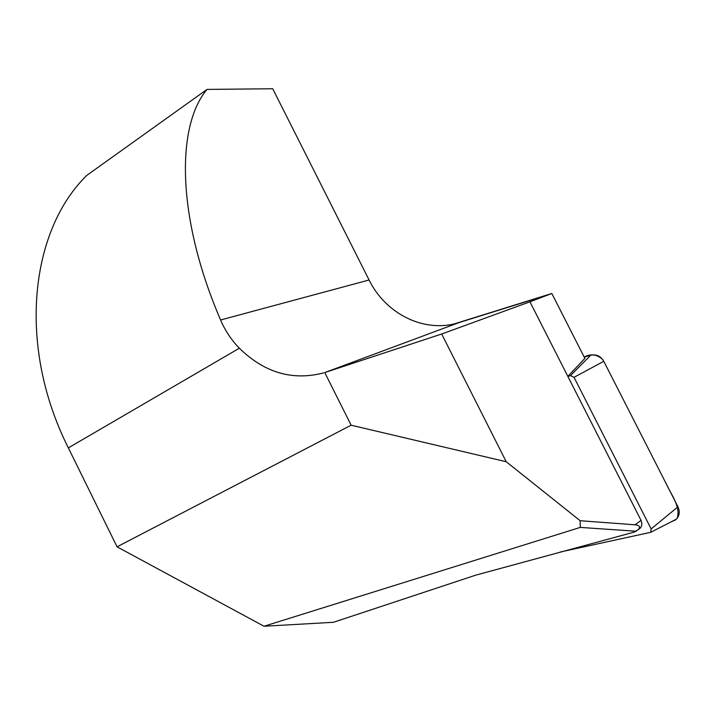 <?xml version="1.0" encoding="UTF-8"?>
<svg xmlns="http://www.w3.org/2000/svg" width="715" height="715" viewBox="0 0 715 715"><rect width="100%" height="100%" fill="white"/><g stroke="black" fill="none" stroke-linecap="round" stroke-linejoin="round"><path stroke-width="1.07" d="M580.16 520.717L635.009 524.801C639.398 525.257 640.56 526.785 638.495 529.377L634.232 532.094L475.797 575.137L333.422 622.291L264.023 626.251L580.267 527.402L580.16 520.717L506.238 461.747L351.137 425.202L117.054 546.814L264.023 626.251M351.137 425.202L324.762 372.569L441.682 334.003L529.94 301.81L641.051 520.377L641.864 523.166L641.57 525.936L640.551 527.858L638.164 529.735M441.682 334.003L506.238 461.747M560.238 552.016L650.722 532.309L651.15 528.93L574.038 377.323L570.472 375.643L567.835 376.376L584.87 358.394L551.819 293.49L454.543 323.806M529.94 301.81L551.819 293.49M117.054 546.814L68.345 447.885C16.954 345.792 30.003 230.891 86.801 175.381L207.019 89.411L272.719 88.749L369.092 279.994L220.586 319.98C176.998 218.888 175.658 126.501 207.019 89.411M324.762 372.569L459.128 322.545C425.112 333.61 385.841 314.35 369.092 279.994M220.586 319.98C225.136 330.634 231.392 340.045 239.346 348.223C264.461 372.756 292.578 380.979 323.698 372.89M548.87 294.589L459.128 322.545M636.377 531.245L580.267 527.402M602.736 359.6C597.079 354.318 590.894 353.478 584.2 357.071L590.715 355.221C596.31 354.086 600.663 356.115 603.782 361.298L677.972 506.819C680.081 511.52 679.545 515.64 676.363 519.179L650.722 532.309M574.038 377.323L603.782 361.298L666.434 484.189C671.6 495.432 680.689 506.452 677.23 518.196M675.612 519.85L671.001 521.923M635.009 524.801L641.051 520.377M239.346 348.223L68.345 447.885M570.472 375.643L590.715 355.221M651.15 528.93L677.972 506.819M640.461 527.92L638.495 529.377"/></g></svg>
